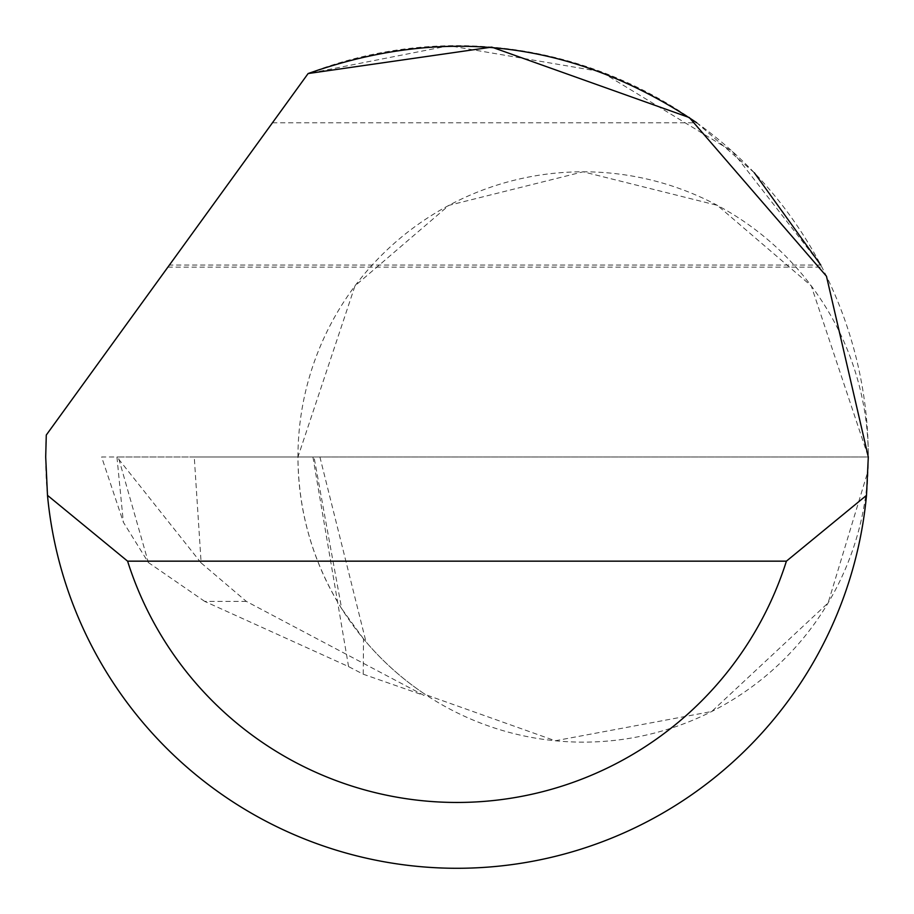 <?xml version="1.0" encoding="UTF-8"?>
<svg xmlns="http://www.w3.org/2000/svg" width="914" height="914" viewBox="0 0 914 914"><rect width="100%" height="100%" fill="white"/><g stroke="black" fill="none" stroke-linecap="round" stroke-linejoin="round"><path stroke-width="0.69" stroke-dasharray="4.57 3.43" d="M169.421 265.026L308.109 73.554L169.421 265.026L820.772 265.026L732.445 151.518L600.898 71.658L449.208 45.734L308.109 73.554A411.3 411.3 0 0 1 868.3 456.954L811.266 285.865L717.33 205.342L583.132 171.798L448.934 205.342L354.998 285.865L297.964 456.966A285.168 285.168 0 0 0 583.132 742.134A285.168 285.168 0 0 0 868.3 456.966A285.168 285.168 0 0 0 583.132 171.798A285.168 285.168 0 0 0 297.964 456.966C298.295 511.634 312.862 562.213 341.676 608.678L314.005 456.966L319.9 456.966L118.272 456.966L148.376 562.521L123.356 522.225L116.935 456.966L101.614 456.966L123.367 522.214M272.441 122.796L696.788 122.796L754.336 172.78M194.259 456.966L116.935 456.966L201.137 562.933L194.259 456.966L868.3 456.966A411.3 411.3 0 0 1 457 868.266A411.3 411.3 0 0 1 46.283 435.03L308.109 73.554M116.935 456.966L118.272 456.966M201.137 562.933L246.312 601.378L424.085 695.44L425.57 694.651L555.232 740.763L711.709 711.503L828.107 602.932L867.946 471.201L868.3 456.966L314.005 456.966M246.312 601.378L204.679 601.378L348.577 666.603L363.235 674.201L424.085 695.44M204.679 601.378L148.376 562.521M363.235 674.201L363.521 638.875A285.168 285.168 0 0 0 425.57 694.651M363.521 638.875L341.676 608.678M348.577 666.603L312.919 456.966M167.902 267.128L821.869 267.128M319.9 456.966L365.988 641.811"/><path stroke-width="1.37" d="M308.109 73.554L491.743 47.128L689.305 117.552L826.462 276.222L868.3 456.966L866.506 495.354A411.3 411.3 0 0 1 47.494 495.354L45.7 456.966L46.283 435.03L308.109 73.554C445.918 24.895 575.477 41.301 696.788 122.796M754.336 172.78L820.772 265.026M47.494 495.354L127.594 561.162L786.406 561.162L866.506 495.354M127.594 561.162A345.492 345.492 0 0 0 786.406 561.162"/></g></svg>
